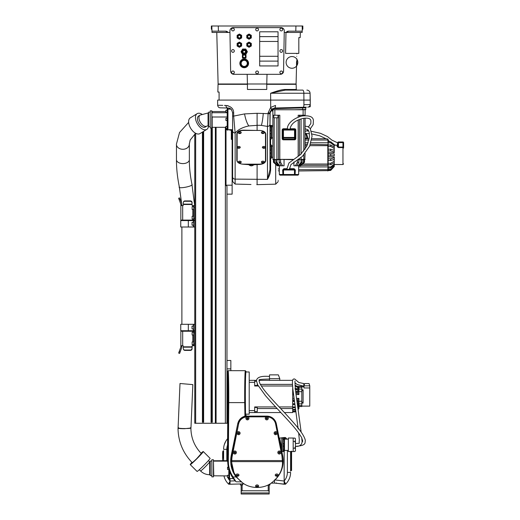 <?xml version="1.0" encoding="UTF-8"?>
<svg xmlns="http://www.w3.org/2000/svg" width="520" height="520" viewBox="0 0 520 520"><rect width="100%" height="100%" fill="white"/><g stroke="black" fill="none" stroke-linecap="round" stroke-linejoin="round"><path stroke-width="0.78" d="M250.66 36.628A1.612 1.612 0 0 1 249.047 38.239A1.612 1.612 0 0 1 247.436 36.628A1.612 1.612 0 0 1 249.047 35.022A1.612 1.612 0 0 1 250.66 36.628M250.64 36.628A1.593 1.593 0 0 1 249.047 38.227A1.593 1.593 0 0 1 247.455 36.628A1.593 1.593 0 0 1 249.047 35.035A1.593 1.593 0 0 1 250.64 36.628A1.593 1.593 0 0 0 249.047 35.035A1.593 1.593 0 0 0 247.455 36.628A1.593 1.593 0 0 0 249.047 38.227A1.593 1.593 0 0 0 250.64 36.628M249.047 37.921A1.287 1.287 0 0 1 247.761 36.628A1.287 1.287 0 0 1 249.047 35.34A1.287 1.287 0 0 1 250.335 36.628A1.287 1.287 0 0 1 249.047 37.921M250.822 36.628A1.774 1.774 0 0 1 249.047 38.402A1.774 1.774 0 0 1 247.273 36.628A1.774 1.774 0 0 1 249.047 34.86A1.774 1.774 0 0 1 250.822 36.628M246.792 35.328L246.792 37.934L249.047 39.234L251.303 37.934L251.303 35.328L249.047 34.028L246.792 35.328M283.569 71.156A3.224 3.224 0 0 1 280.351 74.321L233.85 74.321A3.224 3.224 0 0 1 230.633 71.156L229.925 30.888A3.224 3.224 0 0 1 233.149 27.612L281.053 27.612A3.224 3.224 0 0 1 284.271 30.888L283.55 71.461M281.944 73.898L281.587 74.074M281.19 74.211L280.781 74.295M232.271 73.905L232.622 74.074M233.012 74.211L233.422 74.295M230.009 30.108L230.119 29.731M230.275 29.367L230.477 29.029M231.998 27.827L232.369 27.71M232.758 27.631L281.444 27.631M281.834 27.71L282.204 27.827M284.083 29.731L284.193 30.108M284.258 30.498L284.271 30.888M211.919 29.224L211.361 29.224L211.361 26L302.842 26L302.842 29.224L302.283 29.224L302.231 31.155L288.672 31.155L286.091 32.441L284.245 32.441L300.326 32.441L300.196 37.596L298.818 37.596L298.818 53.384L285.584 53.384L285.974 32.441M229.957 32.441L228.111 32.441L225.531 31.155L211.965 31.155L211.835 26L215.547 26M288.672 31.155A3.224 3.224 0 0 0 286.091 32.441L302.198 32.441L302.107 31.155M298.656 31.155L295.796 31.155L295.925 26M302.231 31.155L302.237 26M301.555 26L292.858 26M217.711 26L221.344 26M225.531 31.155A3.224 3.224 0 0 1 228.111 32.441L212.004 32.441L211.965 31.155M217.847 31.155L215.547 31.155M296.465 31.155L297.076 31.155M217.737 31.155L217.126 31.155M216.775 32.441L218.12 83.987L247.436 83.987L247.182 74.321M267.02 74.321L266.767 83.987L247.436 83.987L247.436 89.46L266.767 89.46L266.767 83.987L296.082 83.987L296.556 65.787M296.731 56.284C296.894 53.164 296.894 53.164 296.731 56.284C296.894 53.164 296.894 53.164 296.731 56.284L296.731 56.284C296.731 59.397 296.731 59.397 296.731 56.284M296.498 62.4C296.771 58.039 296.771 58.039 296.498 62.4C296.543 66.761 296.543 66.761 296.498 62.4M296.53 61.568L296.53 65.305M296.855 62.4L296.855 59.182A5.85 5.85 0 0 1 297.011 59.436L297.011 59.462A5.844 5.844 0 0 1 297.011 65.338L297.011 65.364A5.85 5.85 0 0 0 292.006 56.55A5.85 5.85 0 0 0 286.877 65.293A5.85 5.85 0 0 0 297.011 65.364A5.85 5.85 0 0 0 292.006 56.55A5.85 5.85 0 0 0 286.877 65.293A5.85 5.85 0 0 0 297.011 65.364A5.85 5.85 180 0 1 296.855 65.624L296.855 62.4M248.567 63.368A4.349 4.349 0 0 1 240.448 65.54A4.349 4.349 0 0 1 244.218 59.02A4.349 4.349 0 0 1 248.567 63.368M246.85 66.196L247.982 65.54L247.982 64.24M247.982 62.498L247.982 61.191L246.85 60.541M245.343 67.067L244.218 67.717L243.087 67.067M241.579 66.196L240.448 65.54L240.448 64.24M240.448 62.498L240.448 61.191L241.579 60.541M243.087 59.67L244.218 59.02L245.343 59.67M240.87 61.438L240.87 65.299L244.218 67.236A3.868 3.868 0 0 1 240.87 61.438A3.868 3.868 0 0 1 247.566 61.438A3.868 3.868 0 0 1 244.218 67.236L247.566 65.299L244.218 67.236L240.87 65.299L240.87 61.438L244.218 59.501L247.566 61.438L247.566 65.299L247.566 61.438L244.218 59.501L240.89 61.425M244.218 60.307A3.062 3.062 0 0 1 247.273 63.368A3.062 3.062 0 0 1 244.218 66.43A3.062 3.062 0 0 1 241.156 63.368A3.062 3.062 0 0 1 244.218 60.307M282.633 72.391A1.371 1.371 0 0 1 281.262 73.755A1.371 1.371 0 0 1 279.89 72.391A1.371 1.371 0 0 1 281.262 71.019A1.371 1.371 0 0 1 282.633 72.391M234.312 72.391A1.371 1.371 0 0 1 232.941 73.755A1.371 1.371 0 0 1 231.569 72.391A1.371 1.371 0 0 1 232.941 71.019A1.371 1.371 0 0 1 234.312 72.391M282.633 29.543A1.371 1.371 0 0 1 281.262 30.914A1.371 1.371 0 0 1 279.89 29.543A1.371 1.371 0 0 1 281.262 28.178A1.371 1.371 0 0 1 282.633 29.543M234.312 29.543A1.371 1.371 0 0 1 232.941 30.914A1.371 1.371 0 0 1 231.569 29.543A1.371 1.371 0 0 1 232.941 28.178A1.371 1.371 0 0 1 234.312 29.543M282.633 50.966A1.371 1.371 0 0 1 281.262 52.332A1.371 1.371 0 0 1 279.89 50.966A1.371 1.371 0 0 1 281.262 49.595A1.371 1.371 0 0 1 282.633 50.966M234.312 50.966A1.371 1.371 0 0 1 232.941 52.332A1.371 1.371 0 0 1 231.569 50.966A1.371 1.371 0 0 1 232.941 49.595A1.371 1.371 0 0 1 234.312 50.966M258.472 72.391A1.371 1.371 0 0 1 257.101 73.755A1.371 1.371 0 0 1 255.73 72.391A1.371 1.371 0 0 1 257.101 71.019A1.371 1.371 0 0 1 258.472 72.391M258.472 29.543A1.371 1.371 0 0 1 257.101 30.914A1.371 1.371 0 0 1 255.73 29.543A1.371 1.371 0 0 1 257.101 28.178A1.371 1.371 0 0 1 258.472 29.543M259.675 36.628L259.675 31.798L278.038 31.798L278.038 36.628L259.675 36.628L259.675 65.943L278.038 65.943L278.038 56.284L259.675 56.284M278.038 36.628L278.038 56.284M278.038 61.113L259.675 61.113M278.038 41.464L259.675 41.464M246.792 43.381L246.792 45.988L249.047 47.288L251.303 45.988L251.303 43.381L249.047 42.081L246.792 43.381M250.822 44.681A1.774 1.774 0 0 1 249.047 46.456A1.774 1.774 0 0 1 247.273 44.681A1.774 1.774 0 0 1 249.047 42.913A1.774 1.774 0 0 1 250.822 44.681M247.436 44.681A1.612 1.612 0 0 1 249.047 43.075A1.612 1.612 0 0 1 250.66 44.681A1.612 1.612 0 0 1 249.047 46.293A1.612 1.612 0 0 1 247.436 44.681M250.64 44.681A1.593 1.593 0 0 1 249.047 46.28A1.593 1.593 0 0 1 247.455 44.681A1.593 1.593 0 0 1 249.047 43.089A1.593 1.593 0 0 1 250.64 44.681A1.593 1.593 0 0 0 249.047 43.089A1.593 1.593 0 0 0 247.455 44.681A1.593 1.593 0 0 0 249.047 46.28A1.593 1.593 0 0 0 250.64 44.681M249.047 45.975A1.287 1.287 0 0 1 247.761 44.681A1.287 1.287 0 0 1 249.047 43.394A1.287 1.287 0 0 1 250.335 44.681A1.287 1.287 0 0 1 249.047 45.975M237.127 43.381L237.127 45.988L239.382 47.288L241.638 45.988L241.638 43.381L239.382 42.081L237.127 43.381M241.156 44.681A1.774 1.774 0 0 1 239.382 46.456A1.774 1.774 0 0 1 237.614 44.681A1.774 1.774 0 0 1 239.382 42.913A1.774 1.774 0 0 1 241.156 44.681M237.77 44.681A1.612 1.612 0 0 1 239.382 43.075A1.612 1.612 0 0 1 240.994 44.681A1.612 1.612 0 0 1 239.382 46.293A1.612 1.612 0 0 1 237.77 44.681M240.981 44.681A1.593 1.593 0 0 1 239.382 46.28A1.593 1.593 0 0 1 237.79 44.681A1.593 1.593 0 0 1 239.382 43.089A1.593 1.593 0 0 1 240.981 44.681A1.593 1.593 0 0 0 239.382 43.089A1.593 1.593 0 0 0 237.79 44.681A1.593 1.593 0 0 0 239.382 46.28A1.593 1.593 0 0 0 240.981 44.681M239.382 45.975A1.287 1.287 0 0 1 238.095 44.681A1.287 1.287 0 0 1 239.382 43.394A1.287 1.287 0 0 1 240.669 44.681A1.287 1.287 0 0 1 239.382 45.975M237.127 35.328L237.127 37.934L239.382 39.234L241.638 37.934L241.638 35.328L239.382 34.028L237.127 35.328M241.156 36.628A1.774 1.774 0 0 1 239.382 38.402A1.774 1.774 0 0 1 237.614 36.628A1.774 1.774 0 0 1 239.382 34.86A1.774 1.774 0 0 1 241.156 36.628M237.77 36.628A1.612 1.612 0 0 1 239.382 35.022A1.612 1.612 0 0 1 240.994 36.628A1.612 1.612 0 0 1 239.382 38.239A1.612 1.612 0 0 1 237.77 36.628M240.981 36.628A1.593 1.593 0 0 1 239.382 38.227A1.593 1.593 0 0 1 237.79 36.628A1.593 1.593 0 0 1 239.382 35.035A1.593 1.593 0 0 1 240.981 36.628A1.593 1.593 0 0 0 239.382 35.035A1.593 1.593 0 0 0 237.79 36.628A1.593 1.593 0 0 0 239.382 38.227A1.593 1.593 0 0 0 240.981 36.628M239.382 37.921A1.287 1.287 0 0 1 238.095 36.628A1.287 1.287 0 0 1 239.382 35.34A1.287 1.287 0 0 1 240.669 36.628A1.287 1.287 0 0 1 239.382 37.921M242.632 54.509L241.053 51.773L242.632 49.036L245.797 49.036L247.377 51.773L245.797 54.509M245.973 53.872A2.736 2.736 0 0 0 244.218 49.036A2.736 2.736 0 0 0 242.457 53.872M244.81 53.976A2.281 2.281 0 0 1 243.328 53.879L244.218 54.054A2.281 2.281 0 0 1 241.93 51.773A2.281 2.281 0 0 1 244.218 49.484C247.162 51.012 247.162 52.533 244.218 54.054A2.281 2.281 0 0 0 244.92 53.944L244.92 54.346L243.51 54.346L243.51 53.944M242.469 53.242L242.684 53.462A2.281 2.281 0 0 1 244.218 49.484M244.511 49.504A2.281 2.281 0 0 1 245.089 49.66M245.811 50.134A2.281 2.281 0 0 1 246.207 50.655M246.474 51.428A2.281 2.281 0 0 1 246.474 52.117M246.207 52.891A2.281 2.281 0 0 1 245.811 53.404L245.089 53.879M245.889 53.326L245.973 55.64M242.457 56.92L242.457 58.149L245.973 58.149L245.973 56.92M242.457 53.235L242.457 55.64M246.083 56.284A1.866 1.866 0 0 1 244.218 58.149A1.866 1.866 0 0 1 242.346 56.284A1.866 1.866 0 0 1 244.218 54.411A1.866 1.866 0 0 1 246.083 56.284M244.218 57.57A1.287 1.287 0 0 1 242.925 56.284A1.287 1.287 0 0 1 244.218 54.99A1.287 1.287 0 0 1 245.505 56.284A1.287 1.287 0 0 1 244.218 57.57M241.982 51.773L243.1 49.836L245.33 49.836L246.447 51.773L245.33 53.703L243.1 53.703L241.982 51.773M244.218 49.998A1.774 1.774 0 0 1 245.986 51.773A1.774 1.774 0 0 1 244.218 53.541A1.774 1.774 0 0 1 242.444 51.773A1.774 1.774 0 0 1 244.218 49.998M244.218 50.486A1.287 1.287 0 0 1 245.505 51.773A1.287 1.287 0 0 1 244.218 53.059A1.287 1.287 0 0 1 242.925 51.773A1.287 1.287 0 0 1 244.218 50.486M328.133 170.404L328.133 169.917L330.707 169.917L334.25 166.55L330.707 170.404L328.133 170.638L328.133 142.773L328.133 144.995L330.707 144.995L330.707 146.432L328.133 146.432M328.133 170.638L298.656 170.963M279.331 170.963L278.2 170.8M312.058 133.998L319.852 135.824L326.137 138.781L327.808 139.002L328.133 142.773L310.895 142.773M311.597 140.036L328.133 140.036L328.133 139.555M302.77 164.034L328.133 164.034L328.133 166.914L298.656 166.933M328.133 156.988L334.25 156.988L334.25 157.722L330.707 158.821L328.133 158.821M333.001 159.796L334.25 159.796L334.25 161.194L330.707 163.28L328.133 163.28M338.442 141.966A0.643 0.643 0 0 0 337.799 142.617L338.442 142.617L338.442 147.076L337.799 146.12L337.799 142.617L337.799 146.12L338.442 147.076L342.953 147.076L342.953 147.563A0.643 0.488 180 0 1 343.597 148.05L343.597 142.617A0.643 0.643 0 0 0 342.953 141.966A0.643 0.643 0 0 1 343.597 142.617L342.953 142.617L342.953 141.966L338.442 141.966L338.442 142.617L342.953 142.617L342.953 147.076L343.597 147.076M330.707 146.432L334.25 148.512L334.25 149.916L333.001 149.916M328.133 150.891L330.707 150.891L334.25 151.99L334.25 152.724L328.133 152.724M338.442 147.076L338.442 147.563L337.149 146.666L337.636 143.149M337.149 145.23C335.972 145.275 335.972 145.321 337.149 145.366M305.097 138.749L309.218 138.749M311.825 138.749L326.079 138.749M306.351 133.484A0.643 0.643 0 0 1 306.481 133.712L307.593 137.04A0.643 0.643 0 0 1 307.625 137.241L306.982 137.241L307.593 137.04A0.643 0.643 0 0 1 307.625 137.241L307.625 138.106A0.643 0.643 0 0 0 308.269 138.749A0.643 0.643 0 0 1 307.625 138.106L306.982 138.106L306.982 138.749M305.097 133.913L305.87 133.913L305.87 133.471M327.808 139.002L328.133 144.709L310.356 144.385M307.593 144.385L305.097 144.385M278.2 168.981L279.331 168.981M278.2 180.629L278.2 180.303M270.615 158.399L270.615 169.462C270.654 172.334 269.607 175.643 267.475 179.374L235.131 179.12A2.574 2.139 180 0 1 232.615 176.982L232.615 157.586L232.615 181.5L235.131 184.08L235.131 132.99C238.121 129.597 242.671 127.251 248.781 125.944L257.101 125.34L257.101 130.455L259.031 130.416C263.146 130.553 265.401 131.755 265.798 134.037L265.798 160.602C265.395 162.903 263.139 164.209 259.031 164.515L257.101 164.56L257.101 184.652L275.691 184.165L275.691 164.515M232.615 157.586L232.615 152.126M256.776 184.645L257.101 184.652M271.628 109.22L270.784 111.02A0.643 0.643 0 0 0 270.186 111.488L269.984 125.541L270.953 125.541L270.953 126.932L269.984 126.932L269.984 130.91L270.953 130.91L270.953 126.932M270.615 125.99L269.984 125.405M270.615 169.462L269.984 169.78L267.475 179.374L267.475 126.412L268.132 112.853L270.68 107.406L270.68 100.094L217.639 100.094L217.639 105.242C217.997 106.925 218.836 107.783 220.149 107.816L227.916 108.023A2.574 2.034 -88.5 0 1 225.947 105.443C214.929 105.177 214.929 105.177 225.947 105.443C231.108 106.347 233.675 108.81 233.662 112.853L233.662 116.103L244.55 113.913L257.101 113.295L269.984 113.744L271.421 109.415M271.083 136.929L270.953 139.067L269.984 139.067L269.984 144.865L270.953 144.865L270.953 146.263L269.984 146.263L269.984 150.241L270.953 150.241L270.953 146.263M271.083 156.26L270.953 158.399L269.984 158.399L269.984 169.78L269.984 112.853L268.132 112.853M257.101 164.56L253.825 164.775C252.142 166.231 250.458 166.198 248.775 164.665L243.568 164.268C239.46 163.95 237.205 162.649 236.808 160.349L236.808 133.783C237.211 131.501 239.467 130.299 243.568 130.162L257.101 130.455M253.578 164.164A2.574 1.437 0 0 1 251.303 164.924A2.574 1.437 0 0 1 249.028 164.164M237.159 160.921A6.767 3.77 0 0 1 236.808 159.718L236.808 160.349M236.808 133.77L236.808 159.718M265.447 160.921A6.767 3.77 0 0 0 265.798 159.718L265.798 134.037M265.454 132.86A6.442 3.588 0 0 1 265.48 133.159L265.48 160.576A6.442 3.588 0 0 1 259.031 164.164L243.568 164.164A6.442 3.588 0 0 1 237.127 160.576L237.127 133.159A6.442 3.588 0 0 1 237.256 132.444M237.127 133.159L237.127 159.718M265.798 159.718L265.798 160.602M258.687 130.423L259.031 130.423A6.442 3.588 0 0 1 265.48 134.011M237.127 134.011A6.442 3.588 0 0 1 243.568 130.423L255.515 130.423M241.215 162.052A1.515 0.845 180 0 0 241.222 162.013A1.515 0.845 180 0 0 239.707 161.167A1.515 0.845 180 0 0 238.192 162.013A1.515 0.845 180 0 0 238.192 162.052M264.413 162.052A1.515 0.845 180 0 0 264.413 162.013A1.515 0.845 180 0 0 262.899 161.167A1.515 0.845 180 0 0 261.385 162.013A1.515 0.845 180 0 0 261.385 162.052M240.253 147.335A1.515 0.845 180 0 0 240.253 147.297A1.515 0.845 180 0 0 238.739 146.452A1.515 0.845 180 0 0 237.224 147.297A1.515 0.845 180 0 0 237.224 147.335M265.375 147.335A1.515 0.845 180 0 0 265.382 147.297A1.515 0.845 180 0 0 263.868 146.452A1.515 0.845 180 0 0 262.353 147.297A1.515 0.845 180 0 0 262.353 147.335M241.215 132.613A1.515 0.845 180 0 0 241.222 132.574A1.515 0.845 180 0 0 239.707 131.736A1.515 0.845 180 0 0 238.192 132.574A1.515 0.845 180 0 0 238.192 132.613M264.413 132.613A1.515 0.845 180 0 0 264.413 132.574A1.515 0.845 180 0 0 262.899 131.736A1.515 0.845 180 0 0 261.385 132.574A1.515 0.845 180 0 0 261.385 132.613M238.446 162.559A1.515 0.845 0 0 1 238.192 162.091A1.515 0.845 0 0 1 239.707 161.245A1.515 0.845 0 0 1 241.222 162.091A1.515 0.845 0 0 1 240.962 162.559A1.963 1.963 0 0 1 238.446 162.559M239.564 162.188L239.564 162.597A1.963 1.625 180 0 1 239.011 162.494L239.011 162.649A1.963 1.625 0 0 0 239.564 162.754L239.564 162.962A1.84 1.528 180 0 0 239.844 162.962L239.844 162.754A1.963 1.625 0 0 0 240.396 162.649L240.396 162.494A1.963 1.625 180 0 1 239.844 162.597L239.844 162.188M261.638 162.559A1.515 0.845 0 0 1 261.385 162.091A1.515 0.845 0 0 1 262.899 161.245A1.515 0.845 0 0 1 264.413 162.091A1.515 0.845 0 0 1 264.16 162.559A1.963 1.963 0 0 1 261.638 162.559M262.762 162.188L262.762 162.597A1.963 1.625 180 0 1 262.204 162.494L262.204 162.649A1.963 1.625 0 0 0 262.762 162.754L262.762 162.962A1.84 1.528 180 0 0 263.036 162.962L263.036 162.754A1.963 1.625 0 0 0 263.594 162.649L263.594 162.494A1.963 1.625 180 0 1 263.036 162.597L263.036 162.188M237.478 147.843A1.515 0.845 0 0 1 237.224 147.375A1.515 0.845 0 0 1 238.739 146.53A1.515 0.845 0 0 1 240.253 147.375A1.515 0.845 0 0 1 240 147.843A1.963 1.963 0 0 1 237.478 147.843M238.602 147.466L238.602 147.875A1.963 1.625 180 0 1 238.05 147.778L238.05 147.934A1.963 1.625 0 0 0 238.602 148.031L238.602 148.239A1.84 1.528 180 0 0 238.875 148.239L238.875 148.031A1.963 1.625 0 0 0 239.434 147.934L239.434 147.778A1.963 1.625 180 0 1 238.875 147.875L238.875 147.466M262.606 147.843A1.515 0.845 0 0 1 262.353 147.375A1.515 0.845 0 0 1 263.868 146.53A1.515 0.845 0 0 1 265.382 147.375A1.515 0.845 0 0 1 265.122 147.843A1.963 1.963 0 0 1 262.606 147.843M263.725 147.466L263.725 147.875A1.963 1.625 180 0 1 263.172 147.778L263.172 147.934A1.963 1.625 0 0 0 263.725 148.031L263.725 148.239A1.84 1.528 180 0 0 264.004 148.239L264.004 148.031A1.963 1.625 0 0 0 264.557 147.934L264.557 147.778A1.963 1.625 180 0 1 264.004 147.875L264.004 147.466M238.446 133.12A1.515 0.845 0 0 1 238.192 132.652A1.515 0.845 0 0 1 239.707 131.807A1.515 0.845 0 0 1 241.222 132.652A1.515 0.845 0 0 1 240.962 133.12A1.963 1.963 0 0 1 238.446 133.12M239.564 132.75L239.564 133.159A1.963 1.625 180 0 1 239.011 133.062L239.011 133.211A1.963 1.625 0 0 0 239.564 133.315L239.564 133.523A1.84 1.528 180 0 0 239.844 133.523L239.844 133.315A1.963 1.625 0 0 0 240.396 133.211L240.396 133.062A1.963 1.625 180 0 1 239.844 133.159L239.844 132.75M261.638 133.12A1.515 0.845 0 0 1 261.385 132.652A1.515 0.845 0 0 1 262.899 131.807A1.515 0.845 0 0 1 264.413 132.652A1.515 0.845 0 0 1 264.16 133.12A1.963 1.963 0 0 1 261.638 133.12M262.762 132.75L262.762 133.159A1.963 1.625 180 0 1 262.204 133.062L262.204 133.211A1.963 1.625 0 0 0 262.762 133.315L262.762 133.523A1.84 1.528 180 0 0 263.036 133.523L263.036 133.315A1.963 1.625 0 0 0 263.594 133.211L263.594 133.062A1.963 1.625 180 0 1 263.036 133.159L263.036 132.75M220.149 107.816L227.916 108.023C230.217 107.841 231.79 109.453 232.615 112.853L232.615 176.982M231.992 129.727L231.992 135.779L232.615 135.551L232.615 130.852L232.615 133.504M232.615 140.069L232.615 137.215A0.643 0.605 180 0 0 231.992 136.611L231.992 139.464A0.643 0.605 180 0 1 232.615 140.069L232.615 140.069M228.208 105.814L227.442 105.619M225.881 105.443L224.445 105.41M222.787 105.365L217.639 105.242M284.928 89.479C282.197 89.492 277.427 90.747 270.615 93.242L270.68 100.094L303.914 100.094L303.856 93.242A3.224 1.111 -90 0 0 302.744 90.103L285.382 90.103A0.643 0.455 90 0 1 284.928 89.479L296.283 89.479L296.147 84.305L266.767 84.305M247.436 84.305L218.056 84.305L217.847 92.04L219.089 92.04L219.089 100.094M219.089 97.409L219.089 92.04M272.331 108.713L271.512 109.323L274.69 108.023L306.351 107.192A0.643 0.643 0 0 1 306.371 107.192A0.643 0.643 0 0 0 306.306 107.198A0.643 0.643 0 0 1 306.371 107.192L306.306 107.198A0.643 0.643 0 0 1 306.332 107.192M274.021 108.088L302.608 107.289L274.69 108.023A2.574 0.884 -91.5 0 0 275.509 105.443L270.68 107.406L271.538 109.304L274.69 108.023L274.69 108.667L305.74 107.835A0.643 0.643 0 0 1 306.306 107.198L306.3 107.198M305.74 107.835L305.74 109.48A0.643 0.643 88.5 0 1 305.682 109.752L294.6 109.752L305.74 109.48L305.74 107.835L302.608 107.933L302.608 107.289L274.69 108.023M294.6 109.752L272.24 109.752L272.24 110.987L270.784 111.02L271.433 110.364A4.192 4.186 -90 0 1 274.69 108.667M303.355 109.752L303.706 109.752M304.044 109.752L305.097 109.752L305.097 115.544M302.861 109.538L303.238 109.531M274.177 159.685L279.812 159.685L272.883 159.367L272.883 109.752M272.883 115.232L274.865 115.232L274.865 109.752M276.913 117.806L276.913 159.367L279.812 159.367L279.812 115.232L274.865 115.232M298.175 117.234L298.175 115.232L303.115 115.232L303.115 109.752M295.178 130.052L295.822 130.052A1.287 1.287 0 0 0 294.534 128.758L294.534 129.409A0.643 0.643 0 0 1 295.178 130.052L295.178 138.535A0.643 0.643 0 0 1 294.534 139.178L283.452 139.178A0.643 0.643 0 0 1 282.808 138.535A0.643 0.611 0 0 0 283.452 139.145L283.452 137.43L295.178 137.43L295.178 130.052L294.534 130.052L294.534 129.409L283.452 129.409L283.452 130.052L282.165 130.052A1.287 1.287 0 0 1 283.452 128.758L287.43 128.758M282.808 138.535L282.165 138.535A1.287 1.287 0 0 0 283.452 139.828L283.452 139.145L294.534 139.145A0.643 0.611 0 0 0 295.178 138.535A0.643 0.643 0 0 1 294.534 139.178L283.452 139.178A0.643 0.643 0 0 1 282.808 138.535L282.808 130.052A0.643 0.643 0 0 1 283.452 129.409L283.452 128.758M294.534 139.828A1.287 1.287 0 0 0 295.822 138.535L295.178 138.535L295.178 137.43A0.643 0.611 0 0 1 294.534 138.041L294.534 130.052L283.452 130.052L283.452 137.43L282.808 137.43A0.643 0.611 0 0 0 283.452 138.041L294.534 138.041L294.534 139.828L283.452 139.828M297.648 159.685L299.137 159.685L299.462 158.567M293.189 159.367L279.812 159.367L292.695 159.685M299.462 155.428L299.462 119.496M299.462 116.753L299.462 115.232M303.115 115.232L305.097 115.232M305.097 118.131L305.097 149.22M305.097 153.569L304.779 159.685L305.097 159.367L301.074 159.367L301.074 157.443M278.525 159.367L278.525 115.232M299.137 159.685L301.074 159.685L298.851 159.685L298.851 162.266L297.414 162.266L297.414 159.822M303.511 159.685L303.511 162.266L304.057 162.266L304.057 159.685L298.175 159.685M303.81 155.006L303.81 159.685L305.097 159.367M304.057 159.685L304.544 159.685L304.544 162.266L300.683 165.809L304.057 162.266M273.442 159.685L273.93 159.685L273.93 162.266L277.297 165.809L273.442 162.266L273.442 159.685M279.331 174.506L279.975 175.149L283.075 175.149A0.643 0.423 -90 0 1 282.653 174.506L279.331 174.506L279.331 165.809M298.656 165.809L298.656 174.506L295.334 174.506A0.643 0.423 90 0 1 294.911 175.149L298.012 175.149L298.656 174.506M294.911 175.149L294.469 175.149L294.911 175.149M294.469 175.149L294.469 174.506L295.113 174.506L295.113 169.994L294.469 169.994L294.469 169.351A0.643 0.345 90 0 1 294.125 168.708L295.334 169.994L295.113 174.506A0.643 0.643 0 0 1 294.469 175.149L283.517 175.149A0.643 0.643 0 0 1 282.874 174.506L282.653 169.994L283.855 168.708L286.806 168.708M294.606 169.364L283.517 169.351L283.517 175.149M283.517 169.994L282.874 169.994L282.874 174.506L294.469 174.506L294.469 169.994L283.517 169.994M297.414 162.266L295.334 165.809L293.93 165.809L293.93 161.96M284.05 159.685L284.05 165.809L282.653 165.809L280.566 162.266L280.566 159.685M273.93 162.266L274.476 162.266L274.476 159.685M274.476 162.266L277.849 165.809L278.759 165.809L275.892 162.266L275.892 159.685M277.849 165.809L277.297 165.809M275.892 162.266L276.933 162.266L276.933 159.685M276.933 162.266L279.799 165.809L281.216 165.809L279.136 162.266L279.136 159.685M279.799 165.809L278.759 165.809M279.136 162.266L280.566 162.266M282.653 165.809L281.216 165.809M295.334 165.809L296.764 165.809L298.851 162.266M296.764 165.809L298.188 165.809L301.054 162.266L301.054 159.685M301.054 162.266L302.094 162.266L302.094 159.685M298.188 165.809L299.228 165.809L302.094 162.266M303.511 162.266L300.137 165.809L299.228 165.809M300.683 165.809L300.137 165.809M295.113 169.994A0.643 0.643 0 0 0 294.469 169.351L295.113 169.994L294.469 169.351A0.643 0.643 0 0 1 295.113 169.994L295.334 169.994M283.517 169.351A0.643 0.643 0 0 0 282.874 169.994L283.517 169.351A0.643 0.643 0 0 0 282.874 169.994L283.517 169.351A0.643 0.345 90 0 0 283.855 168.708M272.883 126.666L271.596 126.666M271.596 137.943L272.883 137.943M271.173 139.067L271.596 138.333L271.596 126.276L271.173 125.541M270.953 133.698L269.984 133.698L269.984 137.677L270.953 137.677L271.083 130.162M271.115 134.713L271.154 135.148M271.115 127.953L271.154 128.388M269.984 157.001L270.953 157.001L270.953 153.03L269.984 153.03L269.984 150.241M257.101 113.295L257.101 125.34A20.748 11.557 -1.8 0 1 261.385 125.411L267.475 126.412A2.574 2.139 180 0 0 269.984 124.273M232.615 116.103L233.662 116.103L235.131 132.99A2.574 2.139 180 0 1 232.615 130.852M227.948 109.109L230.847 109.109L230.399 108.791C231.172 108.875 231.907 110.227 232.615 112.853L233.662 112.853M229.886 108.498L229.028 108.18M227.948 130.052L227.948 108.791L227.208 108.791L227.208 130.052L227.948 130.052M227.208 118.294L225.921 118.294L225.921 120.549L227.208 120.549M227.208 110.201L225.921 110.201L225.921 112.456L227.208 112.456M227.208 126.38L225.921 126.38L225.921 128.635L227.208 128.635L225.921 128.635M271.401 93.028L285.382 90.103C300.599 90.103 300.599 90.103 285.382 90.103M308.88 106.892L309.94 106.126L309.94 106.867L308.75 106.919L309.692 106.184L310.252 104.578L310.076 93.242A3.224 3.224 0 0 0 306.852 90.103A3.224 3.224 0 0 1 310.076 93.242L310.252 100.094L303.914 100.094L303.914 104.702L306.391 104.656M309.504 106.398L309.784 106.067M310.252 106.21L310.252 104.578L310.252 106.541L310.252 104.578L309.692 106.184L310.252 104.578L310.252 100.094M310.096 105.476L309.712 106.165M219.089 97.162L219.089 94.972M303.095 107.276A2.574 0.884 88.5 0 0 303.914 104.702L310.252 104.578A2.574 2.574 0 0 1 307.743 107.159A2.574 2.574 0 0 0 310.252 104.578M270.953 153.03L271.083 149.494M271.115 147.277L271.154 147.713M271.115 154.044L271.154 154.479M271.173 158.399L271.596 157.664L271.596 145.607L271.173 144.865M272.883 145.997L271.596 145.997M271.596 157.267L272.883 157.267M310.394 128.655L313.203 124.553L313.397 120.224C312.988 116.695 309.244 115.284 302.153 115.986C293.625 118.079 286.93 123.806 287.423 129.084L289.055 129.084M273.8 115.232L273.8 117.806L277.986 117.806L277.986 115.232M253.877 100.094L253.299 100.094M260.319 100.094L260.904 100.094M231.328 136.526L231.328 139.373A0.643 0.605 0 0 0 231.634 139.451L231.634 135.772L231.992 135.779L231.992 136.611L231.634 136.604A0.643 0.605 180 0 1 231.328 136.526L231.634 129.727M231.992 139.464L232.615 140.147M231.328 129.727L231.328 135.805M231.328 139.048L231.328 139.373M231.01 129.538L231.328 130.097A0.643 0.643 0 0 1 231.244 130.039M230.003 129.727L230.022 130.143L231.634 130.189M229.444 129.74L229.444 129.734A0.643 0.643 0 0 0 230.022 130.143L230.36 129.727M230.022 130.143L229.398 129.565L230.022 130.143M231.998 136.24L232.615 136.24M327.808 144.385L327.808 165.321L301.483 165.321M337.149 146.666A0.643 0.546 0 0 0 337.799 146.12A0.643 0.546 180 0 1 337.786 146.211M330.707 155.74L330.707 153.972L334.25 153.972L334.25 155.74L328.133 155.74M330.707 153.972L328.133 153.972M330.707 150.891L330.707 149.208L328.133 149.208M334.25 151.99L334.25 150.299L330.707 149.208M334.25 148.512L334.25 147.082L330.707 144.995M334.25 147.082L334.25 145.659L330.707 142.792L328.133 142.792M330.707 142.792L330.707 141.752L328.133 141.752M334.25 145.659L334.25 144.619L330.707 141.752M330.707 169.917L330.707 169.37L328.133 169.37M330.707 169.37L334.25 166.004L334.25 165.087L330.707 167.953L328.133 167.953M334.25 166.004L334.25 166.55M330.707 167.953L330.707 166.914L328.133 166.914M330.707 166.914L334.25 164.047L334.25 162.63L330.707 164.71L328.133 164.71M334.25 164.047L334.25 165.087M330.707 164.71L330.707 163.28M334.25 161.194L334.25 162.63M334.25 157.722L334.25 159.406L330.707 160.505L328.133 160.505M330.707 160.505L330.707 158.821M193.739 341.933L192.127 341.933L192.127 344.675L193.739 344.675M194.766 344.11L193.739 344.11L193.739 345.722L194.766 345.722M194.766 218.478L193.739 218.478L193.739 220.09L194.766 220.09L194.766 220.571L180.752 220.571L180.752 227.013L194.766 227.013L194.766 324.298L180.752 324.298L180.752 330.74L194.766 330.74L194.766 331.227L193.739 331.227L193.739 332.832L194.766 332.832M193.739 344.11L193.739 332.832M194.766 134.004L194.766 423.26L216.086 423.26L216.086 127.309M211.283 127.972L211.283 422.227L211.354 127.972M211.776 127.972L211.776 422.227L211.068 422.227L211.068 127.972M203.131 131.651L203.131 422.227L203.632 422.227L202.423 422.227L202.423 132.087M202.638 131.957L202.709 422.227L202.709 131.911M211.686 422.227L211.686 127.972M212.277 127.309L212.277 422.227M203.632 131.345L203.632 422.227M203.041 131.709L203.041 422.227M226.98 194.48L226.98 360.484L230.847 360.484L230.847 370.688M226.98 194.155L232.135 194.155L232.135 185.205L226.011 185.205L226.98 186.258L226.98 423.26L216.086 423.26M226.564 185.393L226.011 185.582L226.011 129.337L226.583 129.506L226.98 128.492M226.583 129.506L226.011 129.708L227.208 129.708M232.135 185.205L232.135 139.523M193.642 220.571L193.642 227.013M193.642 222.424L192.03 222.424L192.03 225.16L193.642 225.16M193.642 324.298L193.642 330.74M193.642 326.151L192.03 326.151L192.03 328.887L193.642 328.887M192.822 206.635L192.822 205.589L194.766 205.589M192.822 205.589L192.66 205.589A0.643 0.637 -90 0 1 192.023 204.945L192.069 202.436L192.023 204.945M193.739 205.589L193.739 218.478M179.198 199.764L180.167 199.407L179.614 197.899L178.646 198.25L180.791 204.133A1.034 1.034 0 0 1 180.85 204.483L180.85 220.09L193.739 220.09M181.883 205.589L181.883 204.483A2.061 2.061 0 0 0 181.76 203.781L180.167 199.407M180.85 205.589L182.734 205.589A0.643 0.637 -90 0 0 183.378 204.945L183.313 202.787A1.612 1.502 17.1 0 1 184.853 201.272L184.964 200.922L190.405 200.922L190.294 201.272L184.853 201.272M192.777 205.589A0.643 0.637 90 0 1 192.133 204.945M192.069 202.436A1.612 1.502 -162.9 0 0 190.405 200.922M184.964 200.922A1.612 1.502 -162.9 0 0 183.482 201.962L183.378 202.319M190.294 201.272A1.612 1.502 17.1 0 1 191.958 202.787M193.739 216.3L192.127 216.3L192.127 219.044L193.739 219.044M193.739 206.635L192.127 206.635L192.127 209.378L193.739 209.378M193.739 331.227L180.85 331.227L180.85 345.722L182.734 345.722A0.643 0.637 -90 0 1 183.378 346.365L183.313 348.524A1.612 1.502 162.9 0 0 184.853 350.038L190.294 350.038L190.405 350.389L184.964 350.389L184.853 350.038M192.777 345.722A0.643 0.637 90 0 0 192.133 346.365L192.069 348.875L192.023 346.365A0.643 0.637 -90 0 1 192.66 345.722L193.739 345.722M183.378 348.998L183.482 349.349A1.612 1.502 -17.1 0 0 184.964 350.389M190.405 350.389A1.612 1.502 -17.1 0 0 192.069 348.875M181.883 345.722L181.883 346.827A2.061 2.061 0 0 1 181.76 347.536L180.167 351.904L179.198 351.553L180.791 347.178A1.034 1.034 0 0 0 180.85 346.827L180.85 331.227M179.198 351.553L178.646 353.06L179.614 353.418L180.167 351.904M179.614 353.418L178.646 353.06M191.958 348.524A1.612 1.502 162.9 0 1 190.294 350.038M193.739 332.274L192.127 332.274L192.127 335.01L193.739 335.01M236.6 476.028A1.963 1.963 0 0 0 237.452 476.223A1.515 1.073 0 0 1 236.6 476.028A1.515 1.073 0 0 1 235.937 475.144A1.515 1.073 0 0 1 237.452 474.071A1.515 1.073 0 0 1 238.966 475.144A1.515 1.073 0 0 1 238.303 476.028A1.515 1.073 0 0 1 237.452 476.209A1.963 1.963 0 0 0 238.303 476.028M238.966 475.111A1.515 1.073 180 0 0 238.966 475.079A1.515 1.073 180 0 0 237.452 474.006A1.515 1.073 180 0 0 235.937 475.079A1.515 1.073 180 0 0 235.937 475.111M267.007 416.865A8.905 8.905 0 0 1 275.62 424.053L281.95 455.956L282.451 461.624A41.88 29.614 0 0 1 282.49 462.917A41.88 29.614 0 0 1 271.232 483.113A19.331 13.67 -0 0 1 242.97 483.113A41.88 29.614 -0 0 1 231.712 462.917A41.88 29.614 -0 0 1 231.751 461.624L231.77 460.577A25.337 25.337 -90 0 1 232.252 455.936L238.583 424.053A8.905 8.905 0 0 1 247.195 416.865M258.615 486.044A1.515 1.073 180 0 0 258.615 486.012A1.515 1.073 180 0 0 257.101 484.939A1.515 1.073 180 0 0 255.587 486.012A1.515 1.073 180 0 0 255.587 486.044M278.265 475.111A1.515 1.073 180 0 0 278.265 475.079A1.515 1.073 180 0 0 276.75 474.006A1.515 1.073 180 0 0 275.236 475.079A1.515 1.073 180 0 0 275.236 475.111M247.669 416.865L266.533 416.865M279.331 454.025A1.515 1.515 0 0 1 277.817 452.51A1.515 1.515 0 0 1 279.331 450.996A1.515 1.515 0 0 1 280.839 452.51A1.515 1.515 0 0 1 279.331 454.025M279.331 451.815L280.02 452.647L279.188 453.2L278.636 452.368L279.188 452.368L279.331 451.815M234.871 454.025A1.515 1.515 0 0 1 233.357 452.51A1.515 1.515 0 0 1 234.871 450.996A1.515 1.515 0 0 1 236.386 452.51A1.515 1.515 0 0 1 234.871 454.025M234.871 451.815L235.014 452.368L235.567 452.368L235.014 453.2L234.182 452.647L234.871 451.815M275.626 434.694A1.515 1.515 0 0 1 274.111 433.179A1.515 1.515 0 0 1 275.626 431.665A1.515 1.515 0 0 1 277.141 433.179A1.515 1.515 0 0 1 275.626 434.694M275.626 432.49L276.315 433.316L275.483 433.875L274.931 433.043L275.483 433.043L275.626 432.49M238.576 434.694A1.515 1.515 0 0 1 237.061 433.179A1.515 1.515 0 0 1 238.576 431.665A1.515 1.515 0 0 1 240.091 433.179A1.515 1.515 0 0 1 238.576 434.694M238.576 432.49L238.719 433.043L239.272 433.043L238.719 433.875L237.887 433.316L238.576 432.49M247.436 419.874A1.515 1.515 0 0 1 245.921 418.36A1.515 1.515 0 0 1 247.436 416.851A1.515 1.515 0 0 1 248.95 418.36A1.515 1.515 0 0 1 247.436 419.874M233.889 472.335L231.296 460.882L231.822 455.871L238.583 424.06M232.252 455.956L231.192 455.585C229.769 463.515 231.394 470.639 236.08 476.957L236.594 476.723M282.874 451.542L283.836 451.542L283.836 446.173L282.874 446.173L282.874 451.542L281.743 451.237L282.698 455.806A26.091 26.091 0 0 1 274.293 480.512M282.49 462.917L282.49 462.391A41.88 29.614 180 0 0 282.451 461.103L281.95 455.956L275.736 424.651M282.432 460.577L231.77 460.577L231.751 461.624L282.451 461.624L282.451 461.103M231.751 461.103A41.88 29.614 180 0 0 231.712 462.391L231.712 462.917M281.873 451.666L276.361 423.891L275.62 424.06M276.361 423.891A9.665 9.665 0 0 0 266.883 416.111L247.319 416.111L247.319 416.851M246.161 416.728L245.44 416.091L244.797 416.221C241.053 417.365 238.7 419.861 237.731 423.709L238.362 423.995C239.207 420.453 241.404 418.125 244.959 417.001L246.675 416.13A9.665 9.665 0 0 1 247.319 416.111M245.986 371.332A25.129 0.657 -90 0 0 245.349 402.61L245.44 416.091L245.986 415.142L245.629 415.142L245.505 412.99L245.336 396.454C245.375 381.394 245.589 373.126 245.986 371.651L245.343 370.688C244.927 370.11 244.589 387.231 244.706 402.766L244.959 417.001M232.505 477.159L233.044 476.957C229.911 472.089 228.352 466.785 228.358 461.045L227.714 460.882C227.728 466.804 229.32 472.231 232.505 477.159L235.937 481.631L233.044 476.957L236.08 476.957L241.703 481.949M236.399 481.825L241.319 481.825M228.092 422.247L227.461 421.603L227.461 371.332A25.129 0.657 90 0 1 228.105 402.61L227.487 460.882L229.717 472.03L231.68 476.125A29.634 29.634 0 0 0 235.937 481.631M228.819 469.397L228.819 478.926L229.561 478.926L229.561 471.588M228.819 475.254L227.526 475.254L227.526 477.51L228.819 477.51M228.241 467.168L227.526 467.168L227.526 469.424L228.819 469.424M279.819 438.659L281.743 448.116L279.819 438.659L279.188 438.139L284.161 437.528L284.161 438.191M283.972 442.637L283.836 438.016L281.743 438.016L281.743 451.237M284.005 440.421L284.043 440.856M284.057 451.542L284.486 450.808L284.486 438.75L284.057 438.016M283.836 446.173L283.836 443.385L282.874 443.385L282.874 446.173M284.005 447.187L284.043 447.623M283.972 449.404L283.836 450.144L282.874 450.144M283.836 439.406L282.874 439.406L282.874 443.385M282.874 438.016L282.874 439.406M288.346 439.14L284.486 439.14M284.486 450.418L288.346 450.418M293.183 438.016L288.346 438.016L288.346 451.542L293.183 451.542L293.183 438.016L294.996 438.224M295.438 450.736L294.788 451.542L295.438 450.899L295.438 443.007L294.788 441.396L293.183 441.396M295.438 446.55L294.788 448.162L293.183 448.162M295.438 443.007L295.438 440.59L294.788 441.396M295.438 440.59L295.438 438.659L294.788 438.016L295.438 438.815M293.183 451.542L294.788 451.542M295.438 448.968L294.788 448.162M298.188 429.013C297.745 427.576 298.74 428.623 301.164 432.153L301.1 432.003C305.604 438.594 305.351 440.778 305.312 441.012C304.636 442.507 307.093 445.607 295.438 446.362M303.81 385.379L303.81 383.572L298.844 382.493L294.613 378.95L293.358 379.08L292.656 379.957L292.377 382.675L292.844 389.071L298.051 427.986M301.691 437.658L299.273 433.888C292.63 424.242 279.507 411.749 265.408 395.571L257.569 384.651L256.477 380.666C256.919 377.182 261.261 375.778 269.503 376.46M279.78 380.348L279.78 378.579L278.35 374.875L269.503 374.875L269.503 380.348M279.78 378.644L269.503 378.644M258.284 385.99L254.683 385.99L254.683 380.348L256.497 380.348M259.11 380.348L292.533 380.348M254.683 380.348L249.21 380.348M245.629 415.142L245.537 414.174L249.21 414.174L249.21 371.976L245.882 371.976M245.349 370.688L228.111 370.688C228.52 370.11 228.865 387.231 228.748 402.766L228.358 461.045M228.332 372.203L228.254 371.312M227.461 371.332L228.111 370.688M227.487 460.882L227.461 455.072L228.092 454.428M227.819 419.841A0.643 0.592 -176.5 0 1 227.728 419.536L227.461 455.072M245.986 415.487L246.675 416.13M249.21 412.562L280.872 412.562M284.394 412.562L292.695 412.562L292.695 387.589M254.683 412.562L254.683 410.579L249.21 410.579M254.683 382.337L249.21 382.337M292.558 385.99L261.307 385.99M254.683 410.579L254.683 406.926L275.613 406.926M279.136 406.926L292.695 406.926M254.683 407.459L257.264 407.459L257.264 411.651L254.683 411.651M298.916 406.523L301.815 406.523L301.815 401.226L296.953 401.226M296.992 389.051L301.815 389.051L301.815 401.226M301.815 389.051L301.815 386.393L297.2 386.393L295.081 385.203M298.851 408.733L298.084 409.376L298.916 408.7L298.916 406.192L297.791 406.192M292.695 411.262L295.048 411.262L295.672 410.748M298.006 408.837L298.916 408.096M295.048 411.262L295.711 410.988M298.916 408.434L298.051 409.123M292.695 411.509L295.048 411.509M292.695 409.598L295.471 409.286M297.824 407.531L298.916 406.718M295.048 409.598L295.048 410.085L295.536 409.74M298.916 407.368L297.901 408.083M292.695 410.085L295.048 410.085M297.369 404.281L298.916 404.281L298.916 405.561L297.648 406.269M292.695 407.043L295.146 406.985M297.538 405.496L298.916 404.638M295.048 407.043L295.236 407.622M292.695 407.726L295.048 407.726M292.695 401.453L294.378 401.453M296.985 401.453L298.916 401.453L298.916 403.137L297.297 403.748M297.167 402.799L298.916 402.006M292.695 404.606L294.814 404.606M292.695 403.767L294.697 403.767M292.695 398.372L293.969 398.372M296.569 398.372L298.916 398.372L298.916 398.99L296.725 399.555M295.776 392.119L298.916 392.665L298.916 394.543L296.075 394.543M293.475 394.543L292.695 394.543M298.916 393.926L295.9 393.146M292.695 392.925L293.28 392.925M292.695 391.989L293.169 391.989M295.048 388.31L298.916 389.779L298.916 391.463L295.704 391.463M293.105 391.463L292.695 391.463M298.916 390.91L295.048 389.149M295.906 388.635L298.916 388.635L298.916 387.354L295.048 385.19M298.916 388.278L295.048 385.873M301.815 386.393L297.2 386.393M298.916 398.99L298.916 400.25L296.868 400.608M294.307 400.926L292.695 400.926M292.695 399.99L294.183 399.99M295.048 411.912L295.757 411.32L295.048 411.918L292.695 411.912L295.048 411.918M303.972 385.827L309.771 385.827L309.062 383.572L304.681 383.572L303.972 385.827L303.972 387.959L309.771 387.959L309.771 406.12L301.815 406.12M301.815 386.796L303.972 386.796M309.771 387.959L309.771 385.827M301.815 403.104L303.101 403.104L301.815 402.903M303.101 402.903L303.101 389.812L301.815 389.812M301.815 390.013L303.101 390.013M254.683 381.264L256.497 381.264M257.264 383.975L257.264 385.457L254.683 385.457M266.767 416.851A1.515 1.515 0 0 1 268.281 418.36A1.515 1.515 0 0 1 266.767 419.874A1.515 1.515 0 0 1 265.252 418.36A1.515 1.515 0 0 1 266.767 416.851M266.767 419.055L266.624 418.503L266.071 418.503L266.624 417.671L267.456 418.223L266.767 419.055M247.436 417.671L248.131 418.503L247.299 419.055L246.747 418.223L247.299 418.223L247.436 417.671M256.25 486.96A1.963 1.963 0 0 0 257.101 487.156A1.515 1.073 0 0 1 256.25 486.96A1.515 1.073 0 0 1 255.587 486.076A1.515 1.073 0 0 1 257.101 485.004A1.515 1.073 0 0 1 258.615 486.076A1.515 1.073 0 0 1 257.953 486.96A1.515 1.073 0 0 1 257.101 487.143A1.963 1.963 0 0 0 257.953 486.96M257.101 485.999A1.84 1.3 0 0 0 257.238 485.999L257.238 486.473A1.963 1.385 180 0 0 257.797 486.388L257.797 486.584A1.963 1.385 0 0 1 257.238 486.668L257.238 486.974A1.84 1.3 180 0 1 257.101 486.98A1.84 1.3 180 0 1 256.964 486.974L256.964 486.668A1.963 1.385 0 0 1 256.406 486.584L256.406 486.388A1.963 1.385 180 0 0 256.964 486.473L256.964 485.999A1.84 1.3 0 0 0 257.101 485.999M275.899 476.028A1.963 1.963 0 0 0 276.75 476.223A1.515 1.073 0 0 1 275.899 476.028A1.515 1.073 0 0 1 275.236 475.144A1.515 1.073 0 0 1 276.75 474.071A1.515 1.073 0 0 1 278.265 475.144A1.515 1.073 0 0 1 277.602 476.028A1.515 1.073 0 0 1 276.75 476.209A1.963 1.963 0 0 0 277.602 476.028M276.75 475.066A1.84 1.3 0 0 0 276.887 475.059L276.887 475.54A1.963 1.385 180 0 0 277.446 475.456L277.446 475.651A1.963 1.385 0 0 1 276.887 475.735L276.887 476.041A1.84 1.3 180 0 1 276.75 476.047A1.84 1.3 180 0 1 276.614 476.041L276.614 475.735A1.963 1.385 0 0 1 276.062 475.651L276.062 475.456A1.963 1.385 180 0 0 276.614 475.54L276.614 475.059A1.84 1.3 0 0 0 276.75 475.066M237.452 475.066A1.84 1.3 0 0 0 237.588 475.059L237.588 475.54A1.963 1.385 180 0 0 238.141 475.456L238.141 475.651A1.963 1.385 0 0 1 237.588 475.735L237.588 476.041A1.84 1.3 180 0 1 237.452 476.047A1.84 1.3 180 0 1 237.315 476.041L237.315 475.735A1.963 1.385 0 0 1 236.756 475.651L236.756 475.456A1.963 1.385 180 0 0 237.315 475.54L237.315 475.059A1.84 1.3 0 0 0 237.452 475.066M242.606 483.912L242.606 484.978L240.35 484.978L240.35 483.971L239.395 483.997L240.994 483.951L230.042 484.237L244.049 483.873L230.042 484.237L230.042 478.601M273.293 483.106L271.173 483.165L274.495 483.074L274.495 479.901L274.495 483.074L285.194 484.237A0.643 0.643 0 0 0 285.636 484.062A16.107 16.107 0 0 0 290.602 472.426L287.385 472.426A12.883 12.883 0 0 1 284.161 480.954L285.636 484.062M223.977 475.904A16.107 16.107 0 0 0 228.566 484.062A0.643 0.643 0 0 0 229.008 484.237L230.042 481.182M230.042 481.124L228.566 484.062M229.008 484.237L230.042 484.192M276.289 482.904L276.725 483.34L274.495 483.074M284.161 481.839L285.194 484.237M284.161 438.087L284.161 437.528L279.188 438.126M284.161 481.124L284.161 484.237L276.985 483.327M286.962 439.14A16.107 16.107 0 0 0 285.636 437.71A0.643 0.643 0 0 0 285.194 437.528L284.661 439.14M285.194 437.528L284.161 437.528M284.94 439.14L285.636 437.71M227.767 438.522A16.107 16.107 0 0 0 223.6 449.339L226.817 449.339A12.883 12.883 0 0 1 227.728 444.587M284.161 451.36L284.161 480.954M290.602 451.542L290.602 471.198A0.643 0.643 0 0 0 290.602 471.185L290.615 471.094A0.643 0.643 0 0 0 290.602 471.204M290.602 468.403L290.602 454.22M290.602 464.113L290.602 457.652M290.602 458.192L290.602 463.574M291.226 470.21L291.233 468.949L290.602 468.949L290.602 452.822L291.233 452.822L291.233 451.21L291.233 452.822L291.57 452.829L291.57 451.224L291.57 469.151M225.68 441.422L224.289 444.678M223.6 457.652L223.6 450.567A0.643 0.643 0 0 0 223.6 450.567L223.587 450.678A0.643 0.643 0 0 0 223.6 450.58L223.587 450.678A0.643 0.643 0 0 0 223.6 450.567L223.587 450.691A0.643 0.643 0 0 1 222.969 451.21A0.643 0.643 0 0 0 223.587 450.691L223.6 450.567M222.976 451.529L222.969 452.822L223.6 452.822L223.6 458.192M223.6 460.681L223.6 453.362M288.522 480.344L289.53 478.205M222.631 460.681L222.631 452.621M222.969 451.21L222.631 451.224M222.969 457.652L222.631 452.303M291.233 470.554L291.233 470.554A0.643 0.643 0 0 0 290.615 471.075A0.643 0.643 0 0 1 291.233 470.554L291.57 470.548L291.57 468.936L291.57 470.548M291.226 469.469L291.226 469.833M291.233 452.822L291.233 468.949L291.57 469.469M291.57 452.303L291.57 452.829M269.178 484.978L269.178 494L241.156 494L241.156 484.978M241.156 491.426L242.119 490.776L242.119 484.978M269.178 491.426L268.216 490.776L242.119 490.776M268.203 484.978L269.984 484.978L269.984 483.977M213.453 459.771L211.842 459.738L211.842 476.847L213.453 476.847L213.453 459.771M211.842 461.045L210.23 461.045L210.23 475.54L211.842 475.54M197.067 471.393A9.23 0.546 -45.1 0 0 197.08 471.425A9.23 0.546 -45.1 0 0 203.788 465.472A9.23 0.546 -45.1 0 0 210.119 458.387A9.23 0.546 -45.1 0 0 210.106 458.354L203.275 451.542A9.23 0.546 134.9 0 1 203.287 451.575A9.23 0.546 134.9 0 1 196.95 458.66A9.23 0.546 134.9 0 1 190.242 464.62A9.23 0.546 134.9 0 1 190.229 464.581A9.23 0.546 134.9 0 1 191.939 462.365M201.032 453.232A9.23 0.546 134.9 0 1 203.275 451.542M192.166 462.585A6.442 0.384 -44.7 0 0 192.179 462.612A6.442 0.384 -44.7 0 0 196.755 458.621L201.286 453.505M190.32 427.791L190.964 428.025L192.842 384.612L180.005 383.5L178.081 428.168L184.489 428.707A6.442 0.539 180 0 1 178.016 428.168A6.442 0.539 180 0 1 178.081 428.09M184.489 428.707L190.964 428.025C191.36 428.727 177.684 428.727 178.081 428.025L178.724 427.791M192.842 384.612L190.964 428.025M180.005 383.5L178.081 428.006M181.883 220.09L181.883 220.571M181.883 227.013L181.883 324.298M181.883 330.74L181.883 331.227M189.312 143.605A6.442 5.077 180 0 1 189.358 144.209L189.358 159.685A6.442 3.906 180 0 1 182.91 163.592A6.442 3.906 180 0 1 176.469 159.685C176.397 168.064 177.346 177.099 179.316 186.797L181.623 203.405L179.355 186.908M176.469 159.685L176.469 144.924M189.358 144.209A6.442 5.077 180 0 1 182.878 149.285A6.442 5.077 0 0 1 176.404 144.209L179.543 132.516L188.65 122.382M195.624 133.276L190.177 140.049L189.293 144.209A6.442 5.077 180 0 1 182.878 149.285M197.145 113.666L190.307 117.871A9.23 5.142 58.4 0 0 188.624 121.713A9.23 5.142 58.4 0 0 192.803 131.073A9.23 5.142 58.4 0 0 199.986 133.588L206.817 129.383A9.23 5.142 -121.6 0 1 199.635 126.867A9.23 5.142 -121.6 0 1 195.455 117.507A9.23 5.142 -121.6 0 1 197.145 113.666A9.23 5.142 -121.6 0 1 201.883 114.192M208.5 125.859A9.23 5.142 -121.6 0 1 206.817 129.383M198.601 116.038A6.442 3.588 58.4 0 0 197.425 118.716A6.442 3.588 58.4 0 0 200.343 125.255A6.442 3.588 58.4 0 0 205.361 127.01L206.889 126.067A6.442 3.588 58.4 0 1 201.87 124.312A6.442 3.588 58.4 0 1 198.952 117.78A6.442 3.588 -121.6 0 1 200.135 115.096L198.601 116.038M210.23 112.171L208.618 112.171L208.618 126.666L210.23 126.666M210.23 114.153L210.23 127.972L211.842 127.972L211.842 110.864L210.23 110.864L210.23 114.153M227.208 112.716L212.16 112.716L211.842 113.633M211.842 116.084L212.16 117L227.208 117M211.842 111.852L212.16 111.527L212.16 112.716M212.16 117L212.16 127.309L211.842 126.991M227.526 475.904L213.453 475.807M213.453 461.038L213.772 475.904M227.487 460.681L213.453 460.779M213.772 461.136L227.5 461.136M250.484 36.628A1.437 1.437 0 0 1 249.047 38.064A1.437 1.437 0 0 1 247.611 36.628A1.437 1.437 0 0 1 249.047 35.197A1.437 1.437 0 0 1 250.484 36.628M218.406 31.155L218.276 26M250.484 44.681A1.437 1.437 0 0 1 249.047 46.118A1.437 1.437 0 0 1 247.611 44.681A1.437 1.437 0 0 1 249.047 43.251A1.437 1.437 0 0 1 250.484 44.681M240.819 44.681A1.437 1.437 0 0 1 239.382 46.118A1.437 1.437 0 0 1 237.952 44.681A1.437 1.437 0 0 1 239.382 43.251A1.437 1.437 0 0 1 240.819 44.681M240.819 36.628A1.437 1.437 0 0 1 239.382 38.064A1.437 1.437 0 0 1 237.952 36.628A1.437 1.437 0 0 1 239.382 35.197A1.437 1.437 0 0 1 240.819 36.628M334.25 164.522L342.953 164.522L342.953 147.563L338.442 147.563M306.481 133.712L305.87 133.913L306.982 138.106L305.097 138.106M308.958 140.036L305.097 140.036M308.191 142.773L305.097 142.773M328.133 145.672L309.849 145.672M307.034 145.672L305.097 145.672M270.615 144.865L270.615 139.067M248.775 164.665L248.775 164.164M253.825 164.775L253.825 164.164M259.031 164.515L259.031 164.164M254.456 164.164L254.456 164.502M302.608 107.289L303.68 107.263M272.24 110.344L271.433 110.364M302.614 109.752L302.608 107.933M298.175 156.332L298.175 120.035M290.011 128.758L294.534 128.758M282.165 138.535L282.165 130.052M295.822 130.052L295.822 138.535M273.208 159.685L272.883 159.367L274.177 159.367L274.177 117.806M289.387 168.708L294.125 168.708M263.269 113.38C262.873 118.463 262.243 122.473 261.385 125.411M244.55 113.913C245.511 119.093 246.922 123.103 248.781 125.944M310.076 93.242L270.615 93.242M301.074 154.076L301.074 118.937M303.81 151.06L303.81 118.281M328.133 165.002L327.808 169.676L298.656 169.676M328.133 169.676L327.808 170.963M195.656 133.296L195.656 423.26M215.364 127.309L215.364 423.26M225.368 127.309L225.368 423.26M188.325 220.571L188.325 227.013M193.317 220.571L193.317 222.424M193.317 225.16L193.317 227.013M188.325 324.298L188.325 330.74M193.317 324.298L193.317 326.151M193.317 328.887L193.317 330.74M194.766 207.201L193.739 207.201M180.85 204.945L181.883 204.945M192.023 204.483L183.378 204.483M192.822 220.09L192.822 219.044M192.822 216.3L192.822 209.378M182.683 205.589L182.683 220.09M192.017 204.133L183.372 204.133M192.822 331.227L192.822 332.274M192.822 335.01L192.822 341.933M192.822 344.675L192.822 345.722M181.883 346.365L180.85 346.365M182.683 331.227L182.683 345.722M183.378 346.827L192.023 346.827M183.372 347.178L192.017 347.178M281.95 455.956L282.698 455.806M266.883 416.111L266.883 416.851M237.731 423.709L231.192 455.585M245.349 402.61L228.105 402.61M280.982 444.776L280.351 444.906M227.578 455.065A0.643 0.643 -91.5 0 1 227.611 454.876L227.799 419.4M227.728 419.536A25.162 0.657 90 0 1 227.461 421.603M260.338 384.378L292.442 384.378M257.264 408.538L277.115 408.538M280.637 408.538L292.695 408.538M298.87 405.587L301.815 405.587M301.815 403.865L297.317 403.865M294.353 401.226L292.695 401.226M301.815 391.69L295.731 391.69M293.131 391.69L292.695 391.69M301.815 387.329L298.87 387.329M301.815 402.253L303.101 402.253M301.815 390.656L303.101 390.656M235.228 480.883L230.042 481.019M230.042 480.954A12.883 12.883 0 0 1 227.864 477.51M227.526 476.645A12.883 12.883 0 0 1 227.299 475.904M284.161 481.039L274.937 479.928M287.385 472.426L287.385 450.418M226.817 449.339L226.817 460.681M222.969 453.362L222.969 458.192M291.233 464.113L291.233 457.652M268.216 484.978L268.216 490.776M269.178 492.921L241.156 492.921M200.564 470.951A6.442 0.384 -45.1 0 0 200.577 470.977A6.442 0.384 -45.1 0 0 205.257 466.817A6.442 0.384 -45.1 0 0 209.677 461.871L209.671 461.851A6.442 0.384 134.9 0 1 209.671 461.851A6.442 0.384 134.9 0 1 209.677 461.871L209.677 474.734L210.23 474.734M191.886 184.002L191.932 184.243C194.181 186.128 177.06 189.423 179.303 186.674M200.135 115.096L208.065 112.977L208.065 125.859L206.882 126.074M296.731 59.02L296.745 58.695M296.868 53.866L296.881 53.384M342.953 164.522L343.597 163.872M335.621 145.191L334.25 145.191M309.445 133.679L305.097 133.465M336.362 145.327L334.25 144.749M329.856 141.752L328.133 140.276M337.636 142.831L331.955 140.153L327.431 136.552L320.528 133.334L311.617 131.333M308.789 131.04L306.56 130.917M275.691 184.165L278.2 181.591M235.131 184.08L250.978 184.489M272.883 125.47L269.997 125.392M305.097 128.739L308.048 129.831L309.159 132.126L309.465 136.805L306.878 146.01L300.658 154.453L288.945 162.988L286.786 169.351M305.097 126.165L307.743 126.555L310.232 128.44L312.084 136.13L309.634 146.172L302.367 156.377L290.959 164.593L289.367 169.351M232.615 129.727L227.948 129.727M296.283 89.479L296.927 90.103M309.94 106.867L310.252 106.541M289.998 129.084C290.959 123.858 295.328 120.296 303.101 118.41C308.035 117.669 310.642 118.502 310.914 120.913L310.824 123.533L308.477 126.893M308.262 130.104L305.097 131.45M304.187 115.232L304.187 115.628M299.995 115.232L299.995 116.578M337.149 145.191L337.799 144.547M226.98 374.731L227.461 374.731M226.98 368.862L230.847 368.862M233.344 478.601L229.561 478.601M298.48 428.519C288.008 415.688 275.932 404.001 268.385 395.083C264.608 390.851 261.768 386.971 259.857 383.448L259.07 381.089C261.014 380.016 253.656 379.464 269.503 379.041M301.899 442.663L302.731 441.09L301.776 438.029M298.675 433.05L299.338 440.031C298.649 444.984 301.028 442.546 295.438 443.709M303.81 386.152L297.252 384.56L294.957 382.811M294.99 381.017L294.97 381.531C295.146 386.984 295.757 393.172 296.797 400.101L301.171 432.178M301.782 438.029L301.912 439.881C302.965 444.704 299.117 446.947 295.438 446.29M298.916 408.7L298.084 409.39M209.677 461.851L210.23 461.851M208.416 460.603L209.671 461.851M197.08 471.425L190.242 464.62M178.016 428.168C178.211 441.5 182.93 452.978 192.179 462.612M189.358 159.685C189.274 167.115 190.131 175.26 191.919 184.119L194.643 205.589M208.065 112.977L208.618 112.977M225.921 127.309L212.16 127.309M225.921 111.527L212.16 111.527M208.065 125.859L208.618 125.859M190.899 428.168C191.042 437.97 194.506 446.42 201.305 453.518M199.322 469.729L200.577 470.977C203.112 473.434 206.147 474.682 209.677 474.734"/></g></svg>
